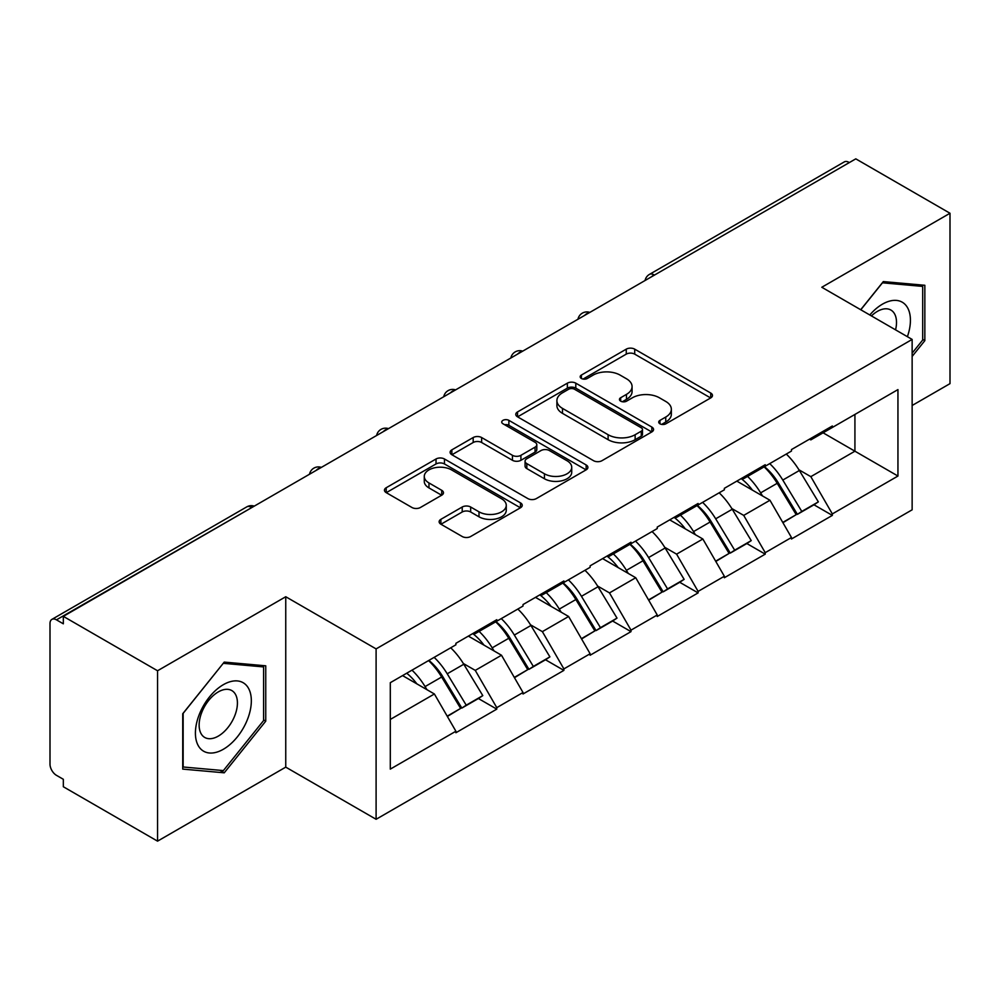<?xml version="1.0" encoding="UTF-8"?>
<svg xmlns="http://www.w3.org/2000/svg" width="1000" height="1000" viewBox="0 0 1000 1000"><rect width="100%" height="100%" fill="white"/><g stroke="black" fill="none" stroke-linecap="round" stroke-linejoin="round"><path stroke-width="1.5" d="M659.95 423.812A4.175 2.413 0 0 0 665.85 423.812L710.725 397.912A5.975 3.45 0 0 0 712.475 395.475A5.975 3.45 0 0 0 710.725 393.038L634.712 349.15A5.975 3.45 0 0 0 626.263 349.15L581.4 375.062A4.175 2.413 0 0 0 580.175 376.763A4.175 2.413 0 0 0 581.4 378.475A4.175 2.413 0 0 0 587.312 378.475L593.112 375.125A19.112 11.037 0 0 1 620.15 375.125L626.475 378.775A19.112 11.037 0 0 1 632.075 386.575A19.112 11.037 0 0 1 626.475 394.375L620.675 397.738A4.175 2.413 0 0 0 619.45 399.438A4.175 2.413 0 0 0 620.675 401.15A4.175 2.413 0 0 0 626.587 401.15L632.388 397.788A19.112 11.037 0 0 1 659.412 397.788L665.75 401.45A19.112 11.037 0 0 1 671.35 409.25A19.112 11.037 0 0 1 665.75 417.05L659.95 420.4A4.175 2.413 0 0 0 658.725 422.113A4.175 2.413 0 0 0 659.95 423.812L659.95 420.4M440.887 519.325A5.975 3.45 0 0 0 439.137 521.763A5.975 3.45 0 0 0 440.887 524.2L462.212 536.512A5.975 3.45 0 0 0 470.662 536.512L520.487 507.75A5.975 3.45 0 0 0 522.238 505.312A5.975 3.45 0 0 0 520.487 502.875L444.475 458.988A5.975 3.45 0 0 0 436.025 458.988L386.2 487.75A5.975 3.45 0 0 0 384.45 490.188A5.975 3.45 0 0 0 386.2 492.625L411.962 507.5A5.975 3.45 0 0 0 420.4 507.5L441.725 495.188A5.975 3.45 0 0 0 443.475 492.75A5.975 3.45 0 0 0 441.725 490.312L428.963 482.938A15.975 9.225 0 0 1 424.275 476.413A15.975 9.225 0 0 1 434.137 467.9A15.975 9.225 0 0 1 451.55 469.9L501.587 498.787A15.975 9.225 0 0 1 506.262 505.312A15.975 9.225 0 0 1 496.413 513.825A15.975 9.225 0 0 1 479 511.825L470.662 507.013A5.975 3.45 0 0 0 462.212 507.013L440.887 519.325L440.887 524.2M285.75 596.737L157.55 670.763L63.338 616.362L855.788 158.85L950 213.25L821.8 287.262L912.138 339.425L376.1 648.9L285.75 596.737L285.75 767.138L376.1 819.287L376.1 648.9M593.538 460.688A5.975 3.45 0 0 0 601.987 460.688L651.812 431.925A5.975 3.45 0 0 0 653.562 429.487A5.975 3.45 0 0 0 651.812 427.05L575.8 383.162A5.975 3.45 0 0 0 567.362 383.162L517.525 411.938A5.975 3.45 0 0 0 515.775 414.375A5.975 3.45 0 0 0 517.525 416.812L593.538 460.688M504.637 424.725A4.175 2.413 0 0 1 508.875 425.312L508.875 420.35L586.15 464.963A5.975 3.45 0 0 1 587.9 467.4A5.975 3.45 0 0 1 586.15 469.837L536.325 498.6A5.975 3.45 0 0 1 527.875 498.6L451.863 454.725L451.863 449.85A5.975 3.45 0 0 0 450.112 452.287A5.975 3.45 0 0 0 451.863 454.725M451.863 449.85L473.188 437.537A5.975 3.45 0 0 1 481.637 437.537L512.463 455.325A5.975 3.45 0 0 0 520.913 455.325L535.05 447.163A5.975 3.45 0 0 0 536.8 444.725A5.975 3.45 0 0 0 535.05 442.287L502.962 423.762A4.175 2.413 0 0 1 501.737 422.05A4.175 2.413 0 0 1 504.312 419.825A4.175 2.413 0 0 1 508.875 420.35M376.1 819.287L912.138 509.812L912.138 339.425M428.875 660.4A40.763 23.537 -120 0 1 442.837 676.725L461.838 708.088L478.4 698.525L496.775 709.137L496.775 707.65L475.262 670.387L463.35 663.512M496.775 709.137L455.9 732.738L455.9 731.237L390.3 769.125L390.3 682.688L455.9 644.8L455.9 643.312L496.775 619.712L496.775 621.213L523.013 606.062L523.013 604.562L563.888 580.975L563.888 582.463L590.125 567.312L590.125 565.825L631 542.225L631 543.713L657.237 528.562L657.237 527.075L698.112 503.475L698.112 504.963L724.35 489.812L724.35 488.325L765.225 464.725L765.225 466.225L791.462 451.062L791.462 449.575L832.337 425.988L832.337 427.475L897.95 389.6L897.95 476.037L832.337 513.913L810.825 476.65L798.913 469.775M764.45 466.675A40.763 23.537 -120 0 1 778.4 482.987L797.4 514.35L813.962 504.787L832.337 515.4L832.337 513.913M832.337 515.4L791.462 539L791.462 537.5L765.225 552.663L743.713 515.4L731.8 508.525M697.337 505.412A40.763 23.537 -120 0 1 711.287 521.737L730.288 553.1L746.85 543.538L765.225 554.15L765.225 552.663M765.225 554.15L724.35 577.737L724.35 576.25L698.112 591.4L676.6 554.15L664.688 547.263M630.225 544.163A40.763 23.537 -120 0 1 644.175 560.475L663.175 591.85L679.737 582.288L698.112 592.9L698.112 591.4M698.112 592.9L657.237 616.487L657.237 615L631 630.15L609.487 592.9L597.575 586.013M563.112 582.913A40.763 23.537 -120 0 1 577.062 599.225L596.062 630.6L612.625 621.038L631 631.638L631 630.15M631 631.638L590.125 655.238L590.125 653.75L563.888 668.9L542.375 631.638L530.462 624.763M495.988 621.663A40.763 23.537 -120 0 1 509.95 637.975L528.95 669.338L545.513 659.775L563.888 670.387L563.888 668.9M563.888 670.387L523.013 693.988L523.013 692.5L496.775 707.65M473.975 632.888L475.262 633.625L496.775 621.213M475.262 670.387L501.5 655.238L468.375 636.112M523.013 692.5L501.5 655.238M541.087 594.138L542.375 594.875L563.888 582.463M542.375 631.638L568.612 616.487L535.487 597.362M590.125 653.75L568.612 616.487M608.2 555.388L609.487 556.138L631 543.713M609.487 592.9L635.737 577.737L602.6 558.612M657.237 615L635.737 577.737M675.312 516.638L676.6 517.388L698.112 504.963M676.6 554.15L702.85 539L669.712 519.875M724.35 576.25L702.85 539M742.425 477.9L743.713 478.638L765.225 466.225M743.713 515.4L769.963 500.25L736.825 481.125M791.462 537.5L769.963 500.25M849.325 162.575L654.45 275.087M651.7 276.675A9.125 5.275 120 0 1 654.013 274.837A9.125 5.275 60 0 0 649.45 274.387L844.338 161.875A9.125 5.275 60 0 1 848.9 162.325M809.538 439.15L810.825 439.888L832.337 427.475M810.825 476.65L854.925 451.188L854.925 414.438L897.95 389.6M823.088 432.812L897.95 476.037M912.138 405.487L950 383.638L950 213.25M157.55 670.763L157.55 841.15L63.338 786.75L63.338 779.3L56.45 775.325A9.125 5.275 -120 0 1 50 764.15L50 623.562A9.125 5.275 -120 0 1 51.887 619.388A9.125 5.275 -120 0 1 56.45 619.837L63.338 623.812L63.338 616.362M157.55 841.15L285.75 767.138M390.3 719.438L434.387 693.988L402.562 675.6M455.9 731.237L434.387 693.988M777.45 483.713L779.587 484.95M710.337 522.463L712.475 523.688M643.225 561.213L645.362 562.438M576.112 599.963L578.25 601.188M509 638.7L511.138 639.938M441.887 677.45L444.025 678.675M912.138 356.438L924.837 340.65L924.837 285.287L883.312 281.588L860.7 309.725M265.75 665.812L224.237 662.1L182.725 713.75L182.725 769.1L224.237 772.812L265.75 721.162L265.75 665.812M661.612 424.412L665.75 422.025A19.112 11.037 0 0 0 671.35 414.225L671.35 409.25M632.075 386.575L632.075 391.55A19.112 11.037 0 0 1 626.475 399.35L622.337 401.737M710.65 397.962L634.712 354.125A5.975 3.45 0 0 0 626.263 354.125L583.075 379.062M651.737 431.975L575.8 388.137A5.975 3.45 0 0 0 567.362 388.137L517.612 416.85M641.263 431.188A4.175 2.413 0 0 0 642.487 429.487A4.175 2.413 0 0 0 641.263 427.775L574.538 389.263A4.175 2.413 0 0 0 568.625 389.263L562.5 392.8A19.112 11.037 0 0 0 556.9 400.6A19.112 11.037 0 0 0 562.5 408.4L608.112 434.725A19.112 11.037 0 0 0 635.138 434.725L641.263 431.188L641.263 436.163A4.175 2.413 0 0 0 642.487 434.45L642.487 429.487M556.9 400.6L556.9 405.562A19.112 11.037 0 0 0 562.5 413.363L562.5 408.4M641.263 436.163L635.138 439.7A19.112 11.037 0 0 1 608.112 439.7L562.5 413.363M451.95 454.762L473.188 442.5L473.188 437.537M536.8 444.725L536.8 449.688A5.975 3.45 0 0 1 535.05 452.125L520.913 460.3A5.975 3.45 0 0 1 512.463 460.3L481.637 442.5A5.975 3.45 0 0 0 473.188 442.5M508.875 425.312L586.075 469.888M544.45 473.8A15.975 9.225 0 0 0 561.862 475.8A15.975 9.225 0 0 0 571.725 467.275A15.975 9.225 0 0 0 567.038 460.75L549.412 450.575A5.975 3.45 0 0 0 540.962 450.575L526.825 458.738A5.975 3.45 0 0 0 525.075 461.175A5.975 3.45 0 0 0 526.825 463.625L544.45 473.8L544.45 478.762A15.975 9.225 0 0 0 561.862 480.763A15.975 9.225 0 0 0 571.725 472.238L571.725 467.275M525.075 461.175L525.075 466.15A5.975 3.45 0 0 0 526.825 468.587L526.825 463.625M544.45 478.762L526.825 468.587M506.262 505.312L506.262 510.275A15.975 9.225 0 0 1 496.413 518.8A15.975 9.225 0 0 1 479 516.8L470.662 511.987A5.975 3.45 0 0 0 462.212 511.987L440.962 524.25M424.275 476.413L424.275 481.388A15.975 9.225 0 0 0 428.963 487.912L428.963 482.938M441.65 495.238L428.963 487.912M520.413 507.788L444.475 463.95A5.975 3.45 0 0 0 436.025 463.95L386.275 492.675M922.688 339.4L924.837 340.65M263.6 719.925L265.75 721.162M219.85 770.275L224.237 772.812M786.287 454.062A49.887 28.8 60 0 1 799.362 470.5L782.8 480.062A49.887 28.8 -120 0 0 769.725 463.625M782.8 480.062L801.787 511.438L818.35 501.875L799.362 470.5M797.4 514.35L801.787 511.438M813.962 504.787L818.35 501.875M741.2 478.6A40.763 23.537 60 0 1 752.438 490.138M747.562 476.413A49.887 28.8 60 0 1 760.638 492.863L762.513 495.95M782.925 522.712L796.2 514.663L777.2 483.3A49.887 28.8 -120 0 0 764.125 466.85M796.2 514.663L782.763 522.425M719.175 492.812A49.887 28.8 60 0 1 732.25 509.25L715.688 518.812A49.887 28.8 -120 0 0 702.613 502.375M715.688 518.812L734.675 550.175L751.237 540.612L732.25 509.25M730.288 553.1L734.675 550.175M746.85 543.538L751.237 540.612M674.087 517.35A40.763 23.537 60 0 1 685.325 528.888M680.45 515.163A49.887 28.8 60 0 1 693.525 531.6L695.4 534.7M715.812 561.462L729.087 553.413L710.088 522.038A49.887 28.8 -120 0 0 697.013 505.6M729.087 553.413L715.65 561.175M652.062 531.55A49.887 28.8 60 0 1 665.138 548L648.575 557.562A49.887 28.8 -120 0 0 635.5 541.125M648.575 557.562L667.562 588.925L684.125 579.362L665.138 548M663.175 591.85L667.562 588.925M679.737 582.288L684.125 579.362M606.975 556.1A40.763 23.537 60 0 1 618.212 567.625M613.337 553.913A49.887 28.8 60 0 1 626.413 570.35L628.288 573.45M648.7 600.2L661.975 592.163L642.975 560.788A49.887 28.8 -120 0 0 629.9 544.35M661.975 592.163L648.538 599.913M584.95 570.3A49.887 28.8 60 0 1 598.025 586.75L581.45 596.312A49.887 28.8 -120 0 0 568.387 579.862M581.45 596.312L600.45 627.675L617.013 618.112L598.025 586.75M596.062 630.6L600.45 627.675M612.625 621.038L617.013 618.112M539.862 594.85A40.763 23.537 60 0 1 551.1 606.375M546.225 592.663A49.887 28.8 60 0 1 559.3 609.1L561.175 612.188M581.587 638.95L594.862 630.9L575.862 599.538A49.887 28.8 -120 0 0 562.788 583.1M594.862 630.9L581.425 638.663M517.837 609.05A49.887 28.8 60 0 1 530.913 625.487L514.338 635.05A49.887 28.8 -120 0 0 501.275 618.612M514.338 635.05L533.337 666.425L549.9 656.862L530.913 625.487M528.95 669.338L533.337 666.425M545.513 659.775L549.9 656.862M472.75 633.587A40.763 23.537 60 0 1 483.988 645.125M479.113 631.4A49.887 28.8 60 0 1 492.188 647.85L494.062 650.938M514.475 677.7L527.75 669.65L508.75 638.288A49.887 28.8 -120 0 0 495.675 621.838M527.75 669.65L514.312 677.412M450.725 647.8A49.887 28.8 60 0 1 463.787 664.237L447.225 673.8A49.887 28.8 -120 0 0 434.15 657.362M447.225 673.8L466.225 705.175L482.788 695.612L463.787 664.237M461.838 708.088L466.225 705.175M478.4 698.525L482.788 695.612M406.725 673.2A40.763 23.537 60 0 1 416.875 683.875M412 670.15A49.887 28.8 60 0 1 425.075 686.587L426.95 689.688M447.362 716.45L460.637 708.4L441.637 677.025A49.887 28.8 -120 0 0 428.562 660.588M460.637 708.4L447.2 716.162M907.387 336.675A39.55 22.837 120 0 0 906.675 306.312A39.55 22.837 120 0 0 869.788 314.975M895.562 329.85A27.075 15.637 120 0 0 893.95 312.875A27.075 15.637 120 0 0 890.9 310.05A27.075 15.637 120 0 0 871.425 315.912M860.788 309.775L882.463 282.812L922.688 286.4L922.688 340.037L912.138 353.15M920.013 284.862L922.688 286.4M199.163 747.087A39.55 22.837 120 0 0 237.362 736.85A39.55 22.837 120 0 0 247.587 686.838A39.55 22.837 120 0 0 209.387 697.062A39.55 22.837 120 0 0 199.163 747.087M201.7 734.65A27.075 15.637 120 0 0 204.75 737.463A27.075 15.637 120 0 0 229.938 724.825A27.075 15.637 120 0 0 234.862 693.4A27.075 15.637 120 0 0 231.825 690.575A27.075 15.637 120 0 0 206.625 703.213A27.075 15.637 120 0 0 201.7 734.65M223.375 663.325L263.6 666.925L263.6 720.55L223.375 770.588L183.15 767L183.15 713.363L223.287 663.275M260.938 665.375L263.6 666.925M251.762 507.575L56.45 619.837M253.65 506.488A9.125 5.275 -60 0 0 251.337 507.325A9.125 5.275 -120 0 0 246.775 506.875L51.887 619.388M584.587 315.425A9.125 5.275 120 0 1 586.9 313.587A9.125 5.275 -60 0 1 589.225 312.75M517.475 354.175A9.125 5.275 120 0 1 519.788 352.337A9.125 5.275 -60 0 1 522.1 351.5M450.363 392.912A9.125 5.275 120 0 1 452.675 391.087A9.125 5.275 -60 0 1 454.988 390.238M383.25 431.662A9.125 5.275 120 0 1 385.562 429.837A9.125 5.275 -60 0 1 387.875 428.988M316.137 470.412A9.125 5.275 120 0 1 318.45 468.575A9.125 5.275 -60 0 1 320.763 467.738M665.75 422.025L665.75 417.05M620.675 401.15L620.675 397.738M626.475 399.35L626.475 394.375M581.4 378.475L581.4 375.062M626.263 354.125L626.263 349.15M634.712 354.125L634.712 349.15M710.725 397.912L710.725 393.038M517.525 416.812L517.525 411.938M567.362 388.137L567.362 383.162M575.8 388.137L575.8 383.162M651.812 431.925L651.812 427.05M608.112 439.7L608.112 434.725M635.138 439.7L635.138 434.725M481.637 442.5L481.637 437.537M512.463 460.3L512.463 455.325M520.913 460.3L520.913 455.325M535.05 452.125L535.05 447.163M586.15 469.837L586.15 464.963M462.212 511.987L462.212 507.013M470.662 511.987L470.662 507.013M479 516.8L479 511.825M441.725 495.188L441.725 490.312M386.2 492.625L386.2 487.75M436.025 463.95L436.025 458.988M444.475 463.95L444.475 458.988M520.487 507.75L520.487 502.875M777.2 483.3L760.638 492.863M710.088 522.038L693.525 531.6M642.975 560.788L626.413 570.35M575.862 599.538L559.3 609.1M508.75 638.288L492.188 647.85M441.637 677.025L425.075 686.587M649.45 274.387A9.125 9.125 0 0 0 645.062 280.5M589.825 312.4A9.125 9.125 0 0 0 577.95 319.25M522.712 351.15A9.125 9.125 0 0 0 510.838 358M455.6 389.888A9.125 9.125 0 0 0 443.725 396.75M388.488 428.638A9.125 9.125 0 0 0 376.613 435.5M321.375 467.388A9.125 9.125 0 0 0 309.5 474.237M254.262 506.138A9.125 9.125 0 0 0 246.775 506.875"/></g></svg>
